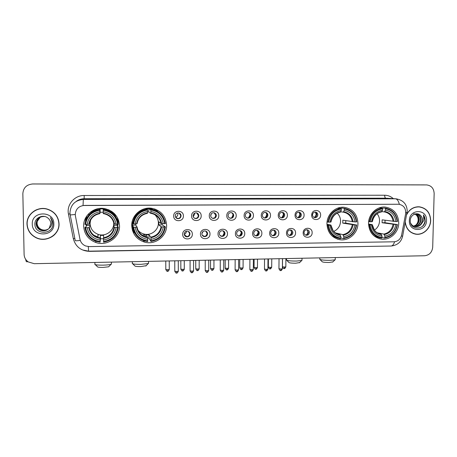<?xml version="1.0" encoding="UTF-8"?>
<svg xmlns="http://www.w3.org/2000/svg" width="457" height="457" viewBox="0 0 457 457"><rect width="100%" height="100%" fill="white"/><g stroke="black" fill="none" stroke-linecap="round" stroke-linejoin="round"><path stroke-width="0.69" d="M131.742 225.627C132.319 233.898 136.54 239.382 144.412 242.073C155.112 245.392 167.011 236.343 166.622 225.284C165.891 216.058 160.961 210.403 151.833 208.312C141.664 206.518 131.382 215.333 131.742 225.627M132.604 230.859L134.901 233.298M326.944 223.724C327.463 232.447 331.742 237.766 339.785 239.679C348.811 241.336 358.025 233.059 357.962 223.422C357.391 214.219 352.775 208.838 344.115 207.278C335.398 206.301 326.864 214.436 326.944 223.724M368.531 223.319C369.016 232.036 373.232 237.297 381.184 239.102C389.912 240.582 398.767 232.447 398.755 223.022C398.23 213.876 393.717 208.563 385.222 207.078C376.768 206.193 368.502 214.202 368.531 223.319M83.66 226.095C84.202 234.007 88.212 239.457 95.696 242.439C106.898 246.654 120.031 237.389 119.528 225.747C118.791 216.652 113.89 210.951 104.824 208.632C94.205 206.404 83.208 215.424 83.66 226.095M85.95 224.41L86.35 226.124M117.163 224.119L117.472 226.826L118.146 224.073M118.214 223.57L118.049 218.932M192.328 234.207C192.574 240.393 182.48 240.542 182.691 234.327C182.452 228.112 192.568 228.009 192.328 234.207M184.24 234.041C184.337 235.486 185.079 236.412 186.456 236.817C188.53 236.983 189.706 236.035 189.992 233.967C189.895 232.504 189.135 231.573 187.724 231.179C185.673 231.042 184.514 231.996 184.24 234.041M209.992 233.99C210.22 240.142 200.229 240.291 200.452 234.104C200.223 227.923 210.231 227.82 209.992 233.99M201.891 233.818C201.988 235.275 202.731 236.2 204.119 236.595C206.153 236.737 207.307 235.789 207.587 233.75C207.489 232.276 206.73 231.351 205.313 230.968C203.302 230.854 202.16 231.808 201.891 233.818M227.46 233.767C227.677 239.891 217.789 240.039 218.023 233.887C217.812 227.735 227.717 227.637 227.46 233.767M219.36 233.607C219.457 235.064 220.205 235.989 221.594 236.366C223.587 236.492 224.724 235.544 224.998 233.533C224.895 232.053 224.141 231.128 222.719 230.762C220.748 230.665 219.628 231.613 219.36 233.607M244.752 233.556C244.952 239.645 235.166 239.788 235.412 233.67C235.218 227.552 245.015 227.455 244.752 233.556M236.652 233.39C236.743 234.858 237.491 235.778 238.88 236.143C240.845 236.246 241.959 235.304 242.227 233.321C242.13 231.836 241.37 230.911 239.954 230.557C238.011 230.477 236.909 231.425 236.652 233.39M261.861 233.338C262.05 239.399 252.367 239.542 252.618 233.453C252.435 227.369 262.135 227.272 261.861 233.338M253.755 233.179C253.852 234.647 254.595 235.566 255.989 235.926C257.914 236.012 259.01 235.069 259.279 233.11C259.182 231.619 258.422 230.699 257.005 230.357C255.097 230.294 254.012 231.231 253.755 233.179M278.793 233.127C278.964 239.154 269.384 239.297 269.647 233.241C269.481 227.186 279.078 227.089 278.793 233.127M270.687 232.967C270.784 234.441 271.527 235.355 272.915 235.703C274.811 235.772 275.891 234.841 276.154 232.899C276.057 231.408 275.303 230.494 273.892 230.157C272.012 230.105 270.944 231.042 270.687 232.967M295.553 232.921C295.713 238.914 286.231 239.057 286.499 233.03C286.345 227.009 295.845 226.912 295.553 232.921M287.447 232.762C287.539 234.235 288.276 235.144 289.664 235.486C291.532 235.544 292.594 234.612 292.857 232.693C292.76 231.202 292.012 230.288 290.601 229.957C288.75 229.922 287.699 230.854 287.447 232.762M312.137 232.71C312.285 238.68 302.9 238.817 303.18 232.824C303.037 226.832 312.439 226.735 312.137 232.71M304.031 232.556C304.122 234.035 304.859 234.938 306.241 235.269C308.081 235.315 309.132 234.39 309.383 232.487C309.292 230.991 308.549 230.088 307.144 229.762C305.322 229.74 304.282 230.671 304.031 232.556M183.394 215.967C183.645 222.199 173.477 222.296 173.683 216.035C173.432 209.774 183.623 209.729 183.394 215.967M175.288 215.847C175.402 217.378 176.202 218.32 177.687 218.692C179.698 218.772 180.829 217.806 181.086 215.807C180.961 214.253 180.144 213.305 178.63 212.956C176.642 212.905 175.528 213.87 175.288 215.847M201.183 215.847C201.423 222.039 191.357 222.136 191.574 215.91C191.34 209.683 201.423 209.637 201.183 215.847M193.071 215.727C193.185 217.258 193.985 218.2 195.47 218.555C197.447 218.617 198.561 217.658 198.812 215.687C198.692 214.127 197.875 213.179 196.361 212.842C194.408 212.813 193.311 213.773 193.071 215.727M218.783 215.721C219.006 221.885 209.049 221.976 209.277 215.79C209.06 209.592 219.034 209.546 218.783 215.721M210.671 215.601C210.786 217.138 211.585 218.08 213.065 218.423C215.007 218.469 216.104 217.515 216.35 215.561C216.23 214.002 215.418 213.059 213.905 212.733C211.985 212.716 210.906 213.67 210.671 215.601M236.2 215.601C236.412 221.731 226.558 221.822 226.792 215.664C226.592 209.5 236.463 209.455 236.2 215.601M228.083 215.481C228.197 217.018 228.991 217.955 230.471 218.292C232.385 218.32 233.458 217.372 233.704 215.441C233.584 213.882 232.779 212.945 231.271 212.625C229.38 212.619 228.317 213.568 228.083 215.481M253.435 215.476C253.629 221.576 243.878 221.668 244.124 215.544C243.935 209.415 253.709 209.369 253.435 215.476M245.318 215.361C245.426 216.904 246.22 217.835 247.694 218.16C249.573 218.178 250.636 217.235 250.876 215.321C250.762 213.762 249.956 212.825 248.459 212.516C246.597 212.522 245.552 213.47 245.318 215.361M270.493 215.356C270.675 221.428 261.021 221.519 261.278 215.424C261.107 209.323 270.773 209.277 270.493 215.356M262.369 215.241C262.478 216.784 263.266 217.715 264.74 218.029C266.591 218.035 267.636 217.098 267.876 215.201C267.762 213.642 266.962 212.711 265.471 212.408C263.638 212.425 262.604 213.368 262.369 215.241M287.373 215.241C287.539 221.279 277.987 221.365 278.256 215.304C278.096 209.237 287.659 209.192 287.373 215.241M279.25 215.127C279.358 216.664 280.141 217.589 281.603 217.898C283.426 217.898 284.46 216.961 284.694 215.087C284.585 213.528 283.791 212.602 282.306 212.305C280.501 212.328 279.478 213.265 279.25 215.127M304.076 215.121C304.231 221.131 294.776 221.217 295.051 215.184C294.908 209.152 304.373 209.106 304.076 215.121M295.953 215.007C296.062 216.549 296.839 217.469 298.295 217.772C300.095 217.761 301.112 216.829 301.346 214.973C301.237 213.413 300.449 212.494 298.975 212.202C297.193 212.231 296.182 213.168 295.953 215.007M320.614 215.007C320.751 220.965 311.428 221.079 311.68 215.098L311.805 214.019C312.805 208.735 320.928 209.666 320.614 215.007M312.491 214.893L312.491 214.91C312.599 216.441 313.371 217.355 314.81 217.641C316.587 217.623 317.592 216.698 317.826 214.859C317.724 213.299 316.935 212.385 315.473 212.099C313.999 212.077 313.034 212.796 312.565 214.27L312.491 214.893L311.68 215.098M188.438 231.431L189.586 233.71C189.301 235.766 188.13 236.709 186.068 236.543L185.256 236.223M205.799 231.111L207.095 233.493C206.815 235.521 205.667 236.463 203.645 236.32L203.074 236.132M223.027 230.831L224.427 233.276C224.153 235.281 223.022 236.218 221.034 236.098L220.662 235.995M240.108 230.585L241.576 233.064C241.307 235.041 240.193 235.978 238.246 235.881L238.028 235.829M257.04 230.357L258.548 232.859C258.279 234.812 257.188 235.743 255.269 235.658L255.189 235.641M273.817 230.145L275.343 232.653C275.091 234.567 274.023 235.498 272.149 235.446M290.435 229.94L291.972 232.447C291.737 234.292 290.721 235.229 288.921 235.241M306.898 229.74L308.429 232.242C308.212 234.03 307.241 234.961 305.51 235.035M179.195 213.099L180.715 215.635C180.464 217.623 179.338 218.583 177.333 218.503L176.636 218.286M196.693 212.911L198.355 215.51C198.11 217.481 197.001 218.429 195.036 218.372L194.591 218.263M214.065 212.756L215.813 215.39C215.567 217.332 214.482 218.286 212.545 218.24L212.294 218.189M231.299 212.625C232.436 213.128 233.03 214.013 233.087 215.27C232.847 217.195 231.773 218.138 229.871 218.109L229.768 218.092M248.38 212.511C249.522 213.002 250.128 213.882 250.185 215.156C249.945 217.046 248.894 217.989 247.031 217.978L247.694 218.16M265.3 212.396C266.442 212.882 267.048 213.762 267.099 215.036C266.888 216.864 265.883 217.806 264.095 217.863M282.06 212.288C283.197 212.768 283.797 213.648 283.848 214.921C283.648 216.687 282.689 217.629 280.969 217.738M298.655 212.191C299.786 212.665 300.375 213.539 300.426 214.807C300.238 216.521 299.312 217.452 297.661 217.612M315.09 212.088C316.204 212.568 316.781 213.436 316.832 214.693C316.655 216.355 315.77 217.286 314.176 217.486M75.428 216.052L75.262 214.487C75.748 209.009 78.798 205.981 84.408 205.416L398.864 204.256C403.788 205.239 406.039 208.421 405.616 213.802L401.646 234.967C400.566 239.142 398.018 241.422 393.997 241.799L89.166 246.586L85.716 245.992C82.637 244.724 80.729 242.507 79.992 239.325L75.428 216.052M133.41 229.671L131.782 226.649M132.353 227.917L133.33 229.345M88.641 215.281L89.104 214.436M143.806 241.896L144.292 241.89M86.836 215.893L85.762 220.457M157.848 211.665L155.517 209.277M26.986 224.073C27.369 230.231 30.379 234.778 36.012 237.72C46.208 242.998 59.667 234.795 59.056 223.781C58.473 216.338 54.48 211.42 47.082 209.015C37.291 206.147 26.472 214.207 26.986 224.073M47.534 238.571C50.447 237.8 52.932 236.36 55 234.252M405.199 222.53C406.284 229.134 409.878 233.03 415.979 234.213C423.302 235.326 430.654 228.409 430.683 220.434C430.26 212.574 426.438 208.026 419.218 206.787C413.796 206.655 409.643 209.129 406.759 214.213M415.979 234.213L414.91 234.024L416.436 234.115M69.955 212.676C70.669 204.662 75.119 200.252 83.317 199.435L83.048 205.513L398.733 204.245M426.501 184.925L32.704 183.971C26.626 184.542 23.341 187.758 22.85 193.619L24.101 254.378C24.255 257.537 25.655 260.062 28.3 261.947L34.252 263.689L424.662 255.749C429.414 255.143 432.099 252.287 432.705 247.174L434.15 193.482C433.847 188.415 431.368 185.565 426.712 184.925L32.327 183.977M420.309 207.061L418.801 206.764M36.629 209.706C33.864 210.917 31.636 212.739 29.934 215.161M424.29 184.891L32.99 183.96L424.456 184.896M46.688 208.918C43.232 208.186 39.896 208.501 36.663 209.866M58.896 223.787C58.313 216.424 54.366 211.557 47.06 209.169C37.365 206.324 26.643 214.304 27.152 224.073C27.534 230.168 30.516 234.675 36.103 237.583C46.191 242.798 59.496 234.681 58.896 223.787M48.659 228.797C46.454 230.328 44.021 230.596 41.37 229.608C38.628 228.306 37.16 226.158 36.966 223.159C37.017 220.651 38.114 218.657 40.256 217.178M48.699 228.757C46.505 230.254 44.089 230.517 41.467 229.534C38.731 228.237 37.263 226.089 37.068 223.09L37.291 221.291L40.285 217.161M48.493 228.951C46.243 230.608 43.741 230.928 40.976 229.911C38.217 228.597 36.737 226.432 36.543 223.416C36.611 220.794 37.777 218.749 40.05 217.281M48.533 228.917C46.3 230.539 43.809 230.848 41.073 229.837C38.319 228.529 36.846 226.364 36.651 223.353C36.714 220.76 37.862 218.726 40.102 217.252M49.173 228.254L50.818 223.65C50.738 221.502 49.853 219.708 48.168 218.275C43.484 213.762 34.766 217.595 34.886 223.856C34.349 234.927 52.709 235.024 52.886 224.313L52.892 223.776C52.823 221.428 51.978 219.371 50.356 217.606C51.63 219.497 52.121 221.531 51.835 223.713C51.544 225.569 50.658 227.078 49.173 228.254C46.831 230.739 43.963 231.396 40.576 230.214C37.8 228.894 36.314 226.718 36.114 223.679C36.703 218.76 39.588 216.372 44.769 216.504M48.362 229.066C46.088 230.825 43.524 231.179 40.673 230.139C37.902 228.82 36.417 226.649 36.223 223.616C36.303 220.908 37.525 218.823 39.896 217.361M32.281 224.027C32.064 237.383 54.617 237.074 53.84 223.833C54.177 210.551 31.533 210.648 32.281 224.027M54.857 234.173C57.216 231.699 58.599 228.786 58.993 225.438M25.678 259.325C25.958 260.924 26.266 261.735 26.597 261.77L28.008 261.741M418.378 206.861L417.258 206.804M405.29 222.045C406.204 228.826 409.78 232.836 416.007 234.07C423.251 235.172 430.523 228.329 430.551 220.44C430.134 212.659 426.352 208.158 419.206 206.93C413.654 206.815 409.472 209.403 406.667 214.699M413.768 213.693C416.533 214.539 418.001 216.549 418.166 219.714C418.115 221.822 417.35 223.616 415.864 225.095M415.424 213.876C418.001 214.807 419.292 216.824 419.292 219.914C418.806 223.353 416.927 225.438 413.665 226.169M415.247 213.905C417.675 214.91 418.88 216.898 418.863 219.863C418.406 223.199 416.607 225.267 413.465 226.072M415.356 213.882L416.173 213.882C419.32 214.464 420.931 216.549 420.994 220.131C420.394 223.987 418.218 226.101 414.47 226.478M416.064 213.876C419.023 214.59 420.526 216.658 420.566 220.08C419.994 223.827 417.898 225.941 414.265 226.409M420.611 215.515C417.201 211.482 410.272 214.899 410.277 220.485C409.672 230.374 424.507 230.477 425.244 220.908L423.473 214.91L423.873 220.377L421.04 224.433L422.531 220.325C422.542 218.4 421.902 216.801 420.611 215.515C421.828 216.824 422.388 218.417 422.291 220.297C421.583 224.467 419.183 226.581 415.093 226.626L415.516 226.689C413.214 226.364 411.551 225.078 410.523 222.833M421.04 224.433C419.572 226.101 417.727 226.855 415.516 226.689M409.341 220.628C408.667 232.556 426.649 232.31 426.524 220.474C427.278 208.609 409.238 208.689 409.341 220.628M413.431 233.596L414.939 233.887M423.473 214.91C425.821 218.583 425.581 222.256 422.759 225.941M108.983 266.448L108.635 266.802L103.191 267.408C99.398 267.431 97.472 267.202 97.421 266.711L95.245 264.632M94.753 264.163C94.805 264.854 97.604 265.18 103.151 265.146C106.932 265.043 109.577 264.757 111.074 264.295L111.394 263.672M90.583 219.977L90.069 223.507C90.44 228.837 93.177 232.464 98.261 234.384C105.601 236.966 114.044 230.876 113.719 223.29M117.472 226.826L118.18 226.855L118.312 227.358L117.649 227.409C116.318 235.315 111.622 240.022 103.556 241.53L103.539 240.005C110.674 238.617 114.856 234.424 116.095 227.426L114.033 227.255L113.742 222.708M103.528 238.748L100.449 238.777L100.18 241.576C92.034 240.308 87.178 235.692 85.619 227.735L87.196 227.723C88.635 234.749 92.96 238.862 100.163 240.051L100.409 235.441L103.636 235.401L103.539 240.005M99.809 210.231L99.809 209.535C91.263 211.025 86.293 215.972 84.905 224.376L85.573 224.41C86.921 216.407 91.668 211.682 99.809 210.231L99.832 211.774C92.634 213.116 88.407 217.326 87.156 224.398L89.286 224.198L89.989 222.376L90.029 225.547L89.326 227.506L87.196 227.723M115.033 215.778C113.49 213.105 111.314 211.083 108.503 209.706M98.129 208.672C95.085 209.466 92.531 211.031 90.469 213.368M99.809 209.535L100.1 208.912L100.14 212.265L99.877 213.642L99.832 211.774M103.305 209.215L103.333 208.895L100.1 208.912M90.36 220.4L90.098 222.565M115.81 216.915L114.033 213.259M115.501 216.304L112.839 212.231M118.706 220.931L118.7 220.628M85.859 217.446L85.459 221.211M85.619 227.735L84.951 227.695L85.179 227.186L85.91 227.14L86.584 225.581L86.487 224.404M117.706 221.257C115.707 214.893 111.382 210.945 104.727 209.42L103.231 209.209L103.202 210.214C111.331 211.585 116.135 216.218 117.615 224.113L118.277 224.067C116.958 216.412 112.439 211.637 104.716 209.729L103.196 209.517M103.556 241.53L103.568 242.13C112.028 240.576 116.941 235.652 118.312 227.358M84.951 227.695C86.036 234.355 89.778 238.902 96.176 241.347L100.192 242.181M117.615 224.113L116.061 224.13C114.69 217.144 110.405 213.019 103.219 211.751L103.202 210.214M116.095 227.426L117.649 227.409M100.163 240.051L100.18 241.576M103.219 211.751L103.253 213.625L104.19 213.779L103.253 213.625M104.19 213.779C109.634 215.19 112.908 218.589 113.999 223.97L116.061 224.13M88.904 228.226L90.012 230.054M97.09 236.783L97.878 237.023M99.877 209.226C93.914 210.031 89.532 213.042 86.727 218.263M87.156 224.398L85.573 224.41M100.14 212.265L103.225 212.231M86.584 225.581L90.029 225.547M89.989 222.376L89.589 222.382M100.409 235.441L100.449 238.777M113.707 225.318L117.095 225.29M96.741 236.703L97.084 236.817M117.478 217.755L118.117 222.987M118.026 224.084L117.455 226.769M98.135 235.269L97.769 235.161M88.247 214.15L89.309 214.504M90.063 230.185L89.469 230.197M146.143 265.694L140.785 266.585C136.906 266.608 134.912 266.368 134.809 265.865L132.673 263.786M132.204 263.329C132.336 264.037 135.238 264.375 140.905 264.352L148.228 263.563L148.525 262.964M137.009 228.9C138.648 231.499 140.956 233.207 143.932 234.024C150.953 236.063 158.648 230.111 158.39 222.89C158.316 219.628 157.094 216.869 154.729 214.607M162.212 223.639L162.138 224.855L165.383 226.872L164.788 226.929C163.452 234.727 158.859 239.371 151.01 240.85L150.999 239.348C157.945 237.977 162.035 233.841 163.275 226.94L161.081 226.775L158.836 224.884L158.825 221.782L161.064 223.536L163.263 223.69C161.961 216.801 157.819 212.733 150.839 211.482L150.827 209.969C158.728 211.317 163.372 215.887 164.771 223.679L165.371 223.627C164.057 215.847 159.499 211.1 151.695 209.397L150.781 209.283L150.827 209.969M133.638 227.243L132.941 227.203C134.072 234.184 138.008 238.771 144.749 240.97L147.685 241.49L147.725 240.896C139.808 239.645 135.112 235.092 133.638 227.243L135.175 227.232C136.534 234.161 140.716 238.217 147.714 239.394L147.537 237.194L145.84 234.875L148.982 234.835L150.81 237.154L150.999 239.348M135.672 223.913L135.78 225.107L137.054 227.02L135.175 227.232M153.392 209.746L148.474 208.141M132.941 227.203L132.656 226.712L133.33 226.666L132.433 225.141L132.336 223.576L132.404 222.011L132.747 222.548M146.24 209.1L145.674 208.695L148.822 208.678L150.279 209.637L150.307 208.98L150.781 209.283M151.01 240.85L150.964 241.445L148.999 238.12L147.64 238.217M157.391 211.391L150.307 208.98M132.656 226.712L134.649 232.824M150.964 241.445C159.202 239.914 164.012 235.058 165.383 226.872M164.771 223.679L163.263 223.69M163.275 226.94L164.788 226.929M147.714 239.394L147.725 240.896M150.839 211.482L150.667 213.333L148.845 211.985L148.822 208.678M131.753 226.072L132.69 227.906M131.742 225.53L133.204 228.826M137.151 229.351L138.105 230.465M131.827 223.793L133.193 228.768M147.485 209.3L147.045 208.992C138.814 210.448 134.01 215.276 132.633 223.467L133.61 223.964C134.964 216.075 139.602 211.414 147.531 209.986L147.485 209.3C139.162 210.768 134.307 215.647 132.918 223.93M147.531 209.986L147.542 211.505C140.533 212.831 136.403 216.978 135.146 223.953L133.61 223.964M135.146 223.953L137.031 223.759C138.151 218 141.601 214.533 147.388 213.35L147.542 211.505M147.52 211.888L148.845 211.985M132.433 225.141L135.78 225.107M148.999 238.12L148.982 234.835M145.852 236.869L145.857 237.446M158.836 224.884L162.138 224.855M134.764 233.047L132.381 230.134M144.738 235.166L142.995 234.829M138.322 231.859L139.328 232.476M133.427 229.711L132.273 229.728M133.678 230.545L132.37 230.094M154.803 209.026L157.602 211.517M299.615 262.575L295.765 263.203C291.532 263.203 289.212 262.935 288.813 262.398L286.75 260.279M286.39 259.913C286.945 260.673 290.321 261.05 296.507 261.056L301.746 260.507L301.98 260.044M333.764 231.396C337.986 229.425 340.254 226.044 340.562 221.245C340.556 218.029 339.437 215.338 337.209 213.179M345.795 220.685L345.715 223.09L356.294 224.97C354.946 232.327 350.765 236.703 343.75 238.097L343.773 236.675C349.976 235.389 353.701 231.493 354.952 224.981L342.761 223.119L342.813 220.183L355.003 221.919C353.992 215.418 350.393 211.574 344.212 210.397L344.235 208.969C351.227 210.243 355.266 214.556 356.346 221.902L356.694 221.862C355.586 214.144 351.359 209.637 344.018 208.323L344.235 208.969M335.507 232.921L342.91 234.618L343.773 236.675M328.594 225.25L327.795 225.215C328.863 232.607 332.856 237.069 339.774 238.6L340.596 238.703L340.831 238.137C333.821 236.949 329.743 232.653 328.594 225.25L329.96 225.238C331.028 231.779 334.655 235.606 340.853 236.715L339.997 234.652L338.054 234.207M326.949 224.267L330.885 225.05L329.96 225.238M341.19 208.638L341.647 208.044L344.018 208.323M343.75 238.097L343.515 238.657L341.156 238.08L340.842 237.36M332.113 235.983L337.403 238.011M343.515 238.657C350.873 237.217 355.249 232.642 356.643 224.924M327.795 225.215L326.978 225.05M356.346 221.902L355.003 221.919M354.952 224.981L356.294 224.97M340.853 236.715L340.831 238.137M344.212 210.397L343.276 212.145L340.739 211.802M327.058 221.982L328.64 222.159C330.005 214.721 334.227 210.329 341.305 208.986L341.093 208.335L337.335 208.289M341.093 208.335C333.667 209.723 329.246 214.316 327.84 222.125M341.305 208.986L341.282 210.414C335.027 211.66 331.268 215.573 330.005 222.148L328.64 222.159M340.356 212.162L341.282 210.414M330.005 222.148L330.994 221.988M342.761 223.119L345.715 223.09M332.856 261.895L329.28 262.472C324.967 262.467 322.573 262.192 322.094 261.65L320.026 259.525M319.694 259.182C320.363 259.947 323.847 260.33 330.154 260.341L335.015 259.839L335.238 259.41M374.386 230.139C377.613 227.974 379.333 224.895 379.544 220.897C379.567 218.166 378.744 215.778 377.082 213.739M385.057 220.257L384.971 222.713L397.122 224.553C395.768 231.813 391.672 236.132 384.834 237.509L384.863 236.109C390.918 234.841 394.562 230.991 395.813 224.564L382.092 222.742L382.149 219.84L395.882 221.536C394.922 215.121 391.438 211.328 385.417 210.169L385.451 208.758C392.255 210.014 396.168 214.27 397.19 221.525L397.487 221.485C396.442 213.87 392.346 209.415 385.2 208.118L385.451 208.758M377.293 232.807L383.863 234.075L384.863 236.109M370.13 224.827L369.307 224.793C370.341 232.179 374.277 236.595 381.121 238.034L381.721 238.103L381.989 237.549C375.163 236.372 371.215 232.133 370.13 224.827L371.461 224.815C372.466 231.271 375.985 235.047 382.018 236.149L381.024 234.11L379.853 233.881M368.536 224.021L372.198 224.633L371.461 224.815M382.32 208.129L385.2 208.118M374.512 236.275L379.396 237.674M384.834 237.509L384.566 238.063C391.74 236.646 396.025 232.127 397.419 224.507M384.566 238.063L381.989 237.531M369.307 224.793L368.559 224.667M397.19 221.525L395.882 221.536M395.813 224.564L397.122 224.553M382.018 236.149L381.989 237.549M385.417 210.169L384.337 211.888L381.898 211.614M368.65 221.628L370.193 221.776C371.558 214.43 375.694 210.094 382.595 208.769L382.349 208.129L379.161 207.918M382.349 208.129C375.106 209.5 370.781 214.036 369.37 221.742M382.595 208.769L382.56 210.18C376.465 211.414 372.786 215.276 371.524 221.765L370.193 221.776M381.492 211.905L382.56 210.18M371.524 221.765L372.358 221.616M382.092 222.742L384.971 222.713M177.739 212.962L177.91 214.019C177.83 215.567 177.07 216.635 175.637 217.224M175.756 217.429L177.864 218.543M194.665 213.122L194.756 213.91L193.254 216.727M194.031 217.869L195.27 218.4M211.431 213.636L210.688 215.921M215.093 217.304L215.801 215.127M212.322 218.195L212.842 218.377M231.842 217.641L232.973 215.07L232.836 214.093M248.608 217.709L249.968 214.95L249.653 213.476M265.283 217.692L266.791 214.836L266.311 213.048M281.843 217.635L283.437 214.721L282.826 212.716M298.267 217.549L299.918 214.607L299.198 212.459M314.542 217.446L316.233 214.499L315.427 212.242M186.387 231.219L186.387 231.271C186.313 232.75 185.605 233.795 184.262 234.412M184.337 234.778L186.959 236.6M203.091 231.465L201.897 233.676M202.234 235.178L204.342 236.378M206.044 235.721L207.078 233.818M222.856 235.841L224.341 232.59M220 235.406L221.536 236.149M239.702 235.755L241.41 232.756L241.279 231.785M237.611 235.532L238.531 235.915M256.463 235.606L258.285 232.55L258.011 231.185M273.097 235.429C274.286 234.755 274.92 233.733 274.983 232.35L274.583 230.699M289.595 235.235C290.801 234.572 291.446 233.544 291.515 232.145L291 230.299M305.944 235.029C307.161 234.378 307.807 233.35 307.881 231.945L307.275 229.957M382.006 246.174L89.383 251.356C80.912 250.899 75.554 246.671 73.314 238.663L68.47 214.116C66.362 204.822 74.491 195.236 84.208 195.499L384.674 195.23C384.708 196.984 385.097 197.972 385.839 198.195L84.145 198.744C81.14 198.784 78.455 199.703 76.096 201.503M384.674 195.23C387.964 195.27 390.844 196.413 393.311 198.646M386.473 198.212L396.082 198.824L386.473 198.212M75.262 214.487L70.201 214.961L69.955 212.733M399.355 204.308C398.475 200.874 397.167 199.041 395.431 198.801L83.317 199.435L84.145 198.744L84.208 195.499M394.597 241.764C393.717 244.478 392.54 245.895 391.066 246.02L88.595 251.173L88.292 246.557M401.395 235.989L402.634 236.172C401.206 242.079 397.35 245.352 391.066 246.02M70.212 215.024L75.239 240.531C75.165 240.89 76.85 240.85 80.283 240.416M405.765 212.419L407.01 212.853M32.704 183.971L32.99 183.96M73.314 238.663L74.822 238.417M68.47 214.116L70.03 213.859M103.528 237.777C109.423 236.549 112.925 233.041 114.033 227.255M89.326 227.506C90.28 232.35 93.119 235.618 97.838 237.32L100.163 237.823M114.507 224.044C113.245 217.972 109.491 214.356 103.242 213.191M103.528 238.365C109.726 237.097 113.399 233.418 114.541 227.335M88.795 227.597C90.109 233.704 93.896 237.309 100.157 238.411M99.86 213.213C93.611 214.447 89.909 218.138 88.749 224.284M89.212 224.227C90.36 218.343 93.914 214.813 99.877 213.642C93.936 214.841 90.406 218.36 89.286 224.198M93.816 235.184L97.884 236.966M115.735 216.795L111.057 210.997M95.347 209.432L89.566 214.23M150.81 237.154C156.545 235.938 159.973 232.482 161.081 226.775M137.054 227.032C138.043 232.087 141.013 235.378 145.96 236.897L147.537 237.194M161.647 223.61C160.447 217.618 156.814 214.053 150.741 212.905M150.89 237.731C156.928 236.48 160.516 232.853 161.658 226.855M136.62 227.106C137.865 233.133 141.527 236.686 147.611 237.777M161.064 223.536C159.967 218.035 156.654 214.653 151.124 213.396L150.679 213.333L151.124 213.396M147.457 212.928C141.373 214.144 137.751 217.783 136.597 223.839M153.963 209.912L149.519 208.124M342.91 234.618C348.04 233.476 351.153 230.214 352.261 224.833M335.278 232.762L339.997 234.652M353.152 221.839C352.21 216.19 349.051 212.825 343.681 211.74M343.293 235.155C348.685 233.984 351.953 230.562 353.095 224.901M330.828 225.13C331.811 230.808 334.992 234.167 340.374 235.195M352.313 221.776C351.399 216.407 348.383 213.191 343.276 212.145M340.756 211.757C335.318 212.905 332.028 216.332 330.874 222.045M383.863 234.075C388.867 232.95 391.923 229.734 393.026 224.416M378.339 233.356L381.024 234.11C376.505 233.081 375.448 231.419 374.392 230.151L372.295 224.69M393.98 221.462C393.089 215.887 390.032 212.562 384.8 211.494M384.308 234.607C389.57 233.447 392.774 230.077 393.911 224.484M372.215 224.707C373.141 230.317 376.225 233.63 381.469 234.647M393.094 221.399C392.226 216.098 389.307 212.928 384.337 211.888M381.949 211.511C376.648 212.642 373.426 216.024 372.272 221.662M167.548 271.264L167.708 269.75L165.811 269.47L165.771 261.016M169.267 269.436L167.708 269.75M182.577 270.91L182.777 269.402L180.852 269.122L180.829 260.707M184.291 269.099L182.777 269.402M197.47 270.561L197.715 269.059L195.756 268.773L195.75 260.404M199.178 268.762L197.715 269.059M212.231 270.218L212.516 268.722L210.528 268.436L210.54 260.102M213.939 268.43L212.516 268.722M226.866 269.876L227.192 268.385L225.175 268.093L225.198 259.805M228.569 268.105L227.192 268.385M241.37 269.539L241.736 268.048L239.685 267.762L239.725 259.507M243.073 267.779L241.736 268.048M255.749 269.202L256.154 267.716L254.075 267.425L254.126 259.216M257.445 267.454L256.154 267.716M270.001 268.865L270.447 267.391L268.333 267.099L268.396 258.925M271.698 267.139L270.447 267.391M284.134 268.539L284.614 267.065L282.472 266.768L282.546 258.639M285.831 266.819L284.614 267.065M176.562 273.035L176.75 271.498L174.797 271.201L174.763 260.833M178.316 271.172L176.75 271.498M191.837 272.669L192.071 271.138L190.083 270.841L190.072 260.519M193.585 270.824L192.071 271.138M206.97 272.309L207.25 270.778L205.233 270.481L205.233 260.21M208.718 270.475L207.25 270.778M221.971 271.949L222.291 270.424L220.24 270.127L220.263 259.907M223.713 270.133L222.291 270.424M236.84 271.589L237.2 270.076L235.115 269.773L235.155 259.605M238.577 269.79L237.2 270.076M251.573 271.241L251.973 269.727L249.859 269.424L249.916 259.302M253.309 269.447L251.973 269.727M266.174 270.887L266.62 269.384L264.466 269.076L264.54 259.005M267.905 269.116L266.62 269.384M280.649 270.538L281.129 269.042L278.947 268.733L279.038 258.708M282.38 268.779L281.129 269.042M143.469 240.559L144.412 242.073M337.14 239.011L339.785 239.679M379.293 238.703L381.184 239.102M95.896 241.25L95.696 242.439M186.068 236.543L186.456 236.817M203.645 236.32L204.119 236.595M221.034 236.098L221.594 236.366M238.246 235.881L238.88 236.143M255.269 235.658L255.989 235.926M272.172 235.458L272.915 235.703M289.035 235.298L289.664 235.486M305.704 235.121L306.241 235.269M177.333 218.503L177.687 218.692M195.036 218.372L195.47 218.555M212.545 218.24L213.065 218.423M229.871 218.109L230.471 218.292M264.209 217.903L264.74 218.029M281.164 217.806L281.603 217.898M297.924 217.698L298.295 217.772M314.502 217.589L314.81 217.641M312.565 214.27L311.805 214.019M402.634 236.195L407.216 211.014C406.896 204.108 403.183 200.046 396.082 198.824M88.595 251.173L83.243 250.105M418.121 206.838L419.206 206.93M108.635 266.802L111.074 264.295M111.377 262.118L111.399 264.157M98.261 234.384L97.838 237.32C93.114 235.658 90.258 232.402 89.264 227.535M104.727 208.615L104.687 209.409M104.727 209.42L104.716 209.729M94.919 262.455L94.936 264.02M115.61 216.601L111.925 211.562M145.812 266.031L148.228 263.563M148.519 261.364L148.531 263.432M143.932 234.024L145.96 236.897C141.03 235.435 138.043 232.156 136.997 227.06M148.696 208.175L150.29 209.209M151.21 209.089L151.695 209.397M136.963 223.793C138.128 217.966 141.607 214.487 147.4 213.35M132.364 261.695L132.381 263.192M154.455 210.066L154.506 208.929M299.364 262.815L301.746 260.507M302.003 258.245L301.974 260.399M338.197 234.252L339.848 234.635C335.301 233.584 333.918 231.653 333.016 230.477L330.942 225.107M330.988 222.028C332.233 216.418 335.387 213.122 340.442 212.157M286.528 258.559L286.51 259.805M332.622 262.118L335.015 259.839M335.267 257.565L335.232 259.736M379.824 233.875L381.024 234.11M372.352 221.651C373.62 216.081 376.699 212.831 381.589 211.899M319.82 257.879L319.803 259.079M165.811 269.584C167.679 272.726 167.302 270.67 167.57 271.281C167.656 270.824 167.765 272.458 169.267 269.544L169.239 260.941M180.852 269.23C182.703 272.372 182.337 270.321 182.606 270.927C182.686 270.475 182.794 272.098 184.291 269.207L184.274 260.639M195.756 268.882C197.607 272.018 197.23 269.973 197.504 270.578C197.59 270.127 197.687 271.744 199.178 268.87L199.178 260.336M210.528 268.539C212.368 271.669 211.991 269.63 212.271 270.236C212.351 269.784 212.448 271.395 213.939 268.539L213.95 260.033M225.175 268.196C227.015 271.332 226.615 269.287 226.912 269.893C226.986 269.447 227.083 271.047 228.569 268.208L228.597 259.736M239.685 267.859C241.513 270.984 241.13 268.95 241.422 269.556C241.49 269.104 241.587 270.704 243.073 267.876L243.113 259.439M254.075 267.522C255.891 270.641 255.509 268.613 255.806 269.219C255.874 268.773 255.966 270.361 257.445 267.551L257.502 259.148M268.333 267.191C270.138 270.304 269.773 268.282 270.064 268.882C270.127 268.442 270.218 270.024 271.698 267.231L271.766 258.856M282.466 266.859C284.283 269.973 283.9 267.951 284.203 268.55C284.26 268.11 284.351 269.687 285.831 266.911L285.911 258.571M174.797 271.321C176.693 274.526 176.316 272.435 176.591 273.058C176.682 272.589 176.773 274.257 178.316 271.292L178.287 260.758M190.083 270.955C191.963 274.154 191.592 272.069 191.871 272.686C191.957 272.223 192.049 273.886 193.585 270.938L193.574 260.45M205.233 270.595C207.095 273.789 206.73 271.709 207.015 272.326C207.095 271.864 207.187 273.514 208.718 270.59L208.723 260.142M220.24 270.236C222.108 273.423 221.731 271.349 222.022 271.966C222.096 271.504 222.188 273.149 223.713 270.241L223.741 259.833M235.115 269.881C236.972 273.063 236.6 270.995 236.892 271.607C236.96 271.15 237.052 272.789 238.577 269.893L238.623 259.53M249.859 269.527C251.721 272.715 251.321 270.635 251.63 271.252C251.698 270.801 251.784 272.429 253.304 269.556L253.367 259.233M264.466 269.179C266.322 272.361 265.923 270.287 266.237 270.904C266.3 270.453 266.391 272.075 267.905 269.213L267.985 258.936M278.947 268.83C280.787 272.006 280.409 269.944 280.718 270.555C280.781 270.104 280.861 271.721 282.38 268.882L282.477 258.639"/></g></svg>
